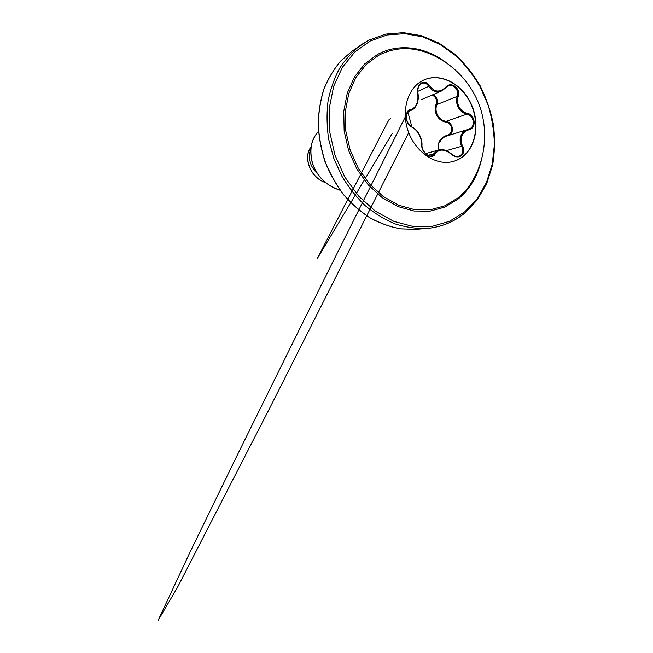 <?xml version="1.0" encoding="UTF-8"?>
<svg xmlns="http://www.w3.org/2000/svg" width="653" height="653" viewBox="0 0 653 653"><rect width="100%" height="100%" fill="white"/><g stroke="black" fill="none" stroke-linecap="round" stroke-linejoin="round"><path stroke-width="0.98" d="M423.275 80.262C439.51 72.532 460.594 83.127 470.119 102.382C479.824 121.54 476.617 146.256 462.21 157.006C459.222 159.226 455.925 160.785 452.325 161.691M462.463 156.94C459.443 159.193 456.104 160.76 452.447 161.658C436.49 165.715 416.753 153.308 408.9 133.155C400.909 113.067 406.721 89.967 421.005 81.503L423.389 80.205C439.624 72.385 460.773 82.947 470.34 102.219C480.086 121.393 476.894 146.174 462.463 156.94M468.781 129.874C462.055 131.424 458.953 139.342 462.618 146.011C464.43 150.076 463.981 153.341 461.263 155.789C458.145 157.675 454.847 157.161 451.362 154.23C444.415 148.851 439.028 148.737 435.192 153.896C432.18 160.556 420.916 153.022 421.748 144.778C421.324 136.632 418.051 130.763 411.945 127.164C405.178 124.813 404.125 110.112 410.631 109.614C416.296 107.663 418.663 102.219 417.749 93.289C417.104 88.686 418.279 85.265 421.275 83.029C424.532 81.445 427.323 82.392 429.658 85.878C434.367 92.244 439.681 92.726 445.591 87.331C450.864 80.613 461.149 88.351 458.177 96.628C455.761 103.696 460.267 111.949 467.254 113.32C475.474 114.765 476.763 128.339 468.781 129.874L467.801 129.482L470.242 128.478C475.776 125.343 473.368 115.254 466.871 114.153C459.541 112.634 454.766 103.9 457.222 96.415C459.443 90.367 453.5 83.429 448.178 86.057L446.456 87.127M413.006 109.369L411.7 110.063C413.806 109.557 417.128 105.239 417.634 102.146C418.353 99.525 418.467 96.538 417.977 93.183L417.749 93.289M408.296 111.475L411.692 110.071L409.447 110.732C404.272 112.316 405.864 124.584 411.463 126.6L408.46 123.784L406.754 120.087L406.403 115.597C406.452 114.544 406.999 113.565 408.06 112.659L411.945 127.164M445.591 87.331L445.746 87.845L441.387 91.045C436.253 92.897 432.041 91.33 428.743 86.351C426.833 83.372 424.458 82.409 421.618 83.47C418.54 85.38 417.267 88.604 417.814 93.159L417.977 93.183C417.014 90 419.014 84.229 421.618 83.478L421.618 83.478M438.93 149.921C437.216 142.664 439.91 137.799 447.011 135.31C453.737 133.979 452.758 123.082 445.877 122.127L446.162 121.352C452.513 122.291 454.847 131.93 449.362 134.975L448.374 135.489M451.46 154.1C453.778 156.059 456.178 156.793 458.651 156.287L460.536 155.406C463.026 153.161 463.418 150.182 461.72 146.476C458.047 139.562 461.018 131.4 467.768 129.49L467.801 129.482M421.748 144.778L421.862 145.293C421.463 150.672 427.348 157.251 431.576 155.806L434.204 153.659C435.29 151.774 436.849 150.525 438.889 149.929L439.061 149.88C443.134 149.047 447.24 150.427 451.378 154.026L451.501 153.977C445.273 148.868 441.118 149.374 439.069 149.888L439.069 149.888M378.528 55.374C393.457 47.693 409.039 46.592 425.274 52.069L428.89 53.424L425.274 52.069C450.211 60.851 470.65 81.086 479.637 106.047C488.477 131.057 485.465 159.667 471.711 182.252L471.711 182.252C467.891 188.407 463.238 193.68 457.761 198.079L444.897 205.793L430.262 209.776L414.557 209.646L398.583 205.189L383.254 196.496L369.508 183.926L358.219 168.131L350.13 150.043L345.747 130.771L345.323 111.5L348.8 93.403L355.877 77.503L366.015 64.639L378.528 55.374M473.662 178.914L471.711 182.252L473.662 178.914M310.746 149.088C307.522 157.708 309.751 165.927 317.431 173.755M340.107 190.219C326.533 185.738 317.366 176.857 312.624 163.593C309.081 150.272 311.04 139.554 318.484 131.433M325.276 182.489C309.253 176.89 303.449 156.426 310.959 147.219M340.172 190.301C326.5 185.86 317.276 176.963 312.509 163.625C308.959 150.239 310.95 139.489 318.484 131.375M325.431 182.62C309.13 177.126 303.237 156.271 310.975 147.096M445.877 122.127C437.975 120.846 433.061 111.916 436.09 104.292C437.192 99.836 435.837 96.766 432.033 95.085M447.411 135.816L467.768 129.49M446.881 135.971C443.314 137.13 440.881 139.342 439.6 142.599M447.362 135.816L447.011 135.31M436.09 104.292L436.939 104.545C433.951 111.761 438.604 120.225 446.162 121.352L466.871 114.153L467.254 113.32M433.021 94.652C436.759 96.717 438.065 100.015 436.939 104.545L457.222 96.415L458.177 96.628M435.192 153.896L434.204 153.659L428.001 155.365M451.362 154.23L451.501 153.977C456.953 157.838 457.443 156.1 458.684 156.279M462.618 146.011L446.35 150.672M417.798 91.371L429.658 85.878M408.729 111.124L410.247 110.496L410.631 109.614M481.228 160.76C477.384 176.718 469.613 189.541 457.9 199.23L444.856 207.074L430.009 211.139L414.059 211.017L397.832 206.519L382.258 197.712L368.292 184.954L356.824 168.923L348.604 150.557L344.155 130.975L343.739 111.41L347.29 93.036L354.489 76.899L364.798 63.847L377.507 54.46C398.967 42.706 425.813 46.885 446.244 62.68M370.08 41.082L387.131 34.976L405.056 33.662L422.964 36.943L440.057 44.437L455.647 55.627C465.14 64.704 473.303 75.062 480.135 86.702L488.175 105.239C492.035 118.258 494.101 131.433 494.386 144.778L492.231 164.246L486.501 182.448L477.294 198.569L464.863 211.768L449.615 221.261L432.147 226.354L413.267 226.509L393.947 221.424L375.328 211.139L358.562 196.047L344.784 176.955L334.924 154.998L329.651 131.579L329.259 108.202L333.659 86.335L342.425 67.259L354.865 51.954L370.08 41.082M464.642 213.09C453.827 222.028 441.199 227.146 426.752 228.46C441.257 227.162 453.982 221.996 464.92 212.976L477.4 199.753L486.746 183.501L492.631 165.013C494.803 151.863 495.072 138.436 493.431 124.747C490.73 111.149 486.289 98.138 480.102 85.706C473.017 73.846 464.585 63.341 454.806 54.191L438.816 43.025L421.446 35.703L403.44 32.65L385.596 34.127L368.692 40.225L352.261 50.975L340.752 60.998C333.928 69.071 328.361 78.368 324.035 88.89C320.541 99.982 318.631 111.712 318.297 124.078C318.909 136.591 321.154 148.974 325.014 161.201C329.765 173.127 335.871 184.122 343.315 194.21C351.396 203.565 360.301 211.433 370.022 217.816C380.03 223.228 390.233 226.901 400.615 228.828L415.871 229.309L426.752 228.46C416.426 228.77 405.97 227.277 395.392 223.987C384.903 219.653 374.92 213.613 365.435 205.85C356.432 197.198 348.555 187.264 341.805 176.049L333.716 158.099L328.622 139.089C326.753 126.135 326.565 113.451 328.051 101.052C330.483 89.053 334.385 78.05 339.764 68.059C345.878 58.811 353.028 51.04 361.215 44.747L368.635 40.257M421.34 99.689L441.387 91.053M352.261 50.975L340.899 60.827C334.116 68.761 328.524 77.952 324.133 88.416C320.558 99.485 318.566 111.247 318.158 123.703C318.729 136.346 320.966 148.868 324.868 161.258C329.692 173.323 335.879 184.424 343.437 194.578C351.641 203.965 360.627 211.809 370.398 218.118C380.421 223.44 390.567 227.024 400.844 228.868L415.871 229.309M390.6 118.536L388.984 119.719L387.343 122.699L317.382 258.384L392.192 133.555M425.576 153.651L438.889 149.921M431.576 155.814C430.809 156.402 429.094 155.928 426.425 154.394C423.201 151.129 421.732 148.027 422.009 145.072C422.173 141.832 421.234 138.216 419.21 134.232C418.565 132.771 417.022 130.845 414.557 128.453L411.529 126.96M441.64 90.914L448.178 86.057M409.455 110.724L408.403 111.385C407.807 112.275 408.28 110.626 406.264 114.912M405.048 117.401L322.117 283.41L238.378 452.888L189.754 552.756L158.132 620.35L177.29 587.757L269.64 408.256L408.541 132.918"/></g></svg>
